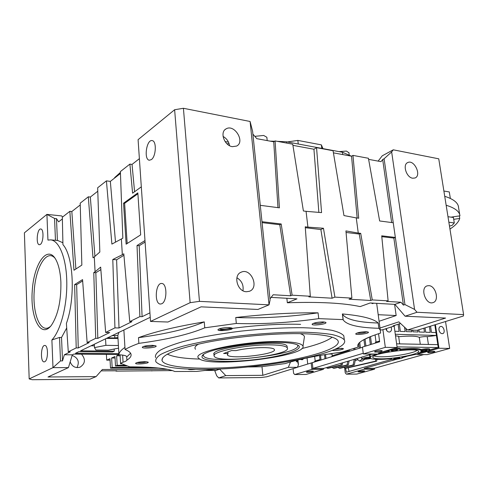 <?xml version="1.0" encoding="UTF-8"?>
<svg xmlns="http://www.w3.org/2000/svg" width="488" height="488" viewBox="0 0 488 488"><rect width="100%" height="100%" fill="white"/><g stroke="black" fill="none" stroke-linecap="round" stroke-linejoin="round"><path stroke-width="0.73" d="M190.131 302.676L174.631 109.733L138.086 139.678L150.517 321.44L190.131 302.676L199.458 301.358L183.415 108.281L250.094 121.481L269.034 304.847L257.932 309.453L201.068 306.842L167.945 322.019L150.517 321.44M151.359 159.6C156.111 156.477 156.77 140.904 152.171 140.611C146.522 139.165 143.564 159.722 149.334 160.229L151.359 159.6M161.748 303.762C167.256 301.59 167.268 283.394 161.784 283.485C155.501 282.461 154.037 304.006 160.393 304.042L161.748 303.762M97.777 191.223L90.335 197.048L88.316 196.804L80.197 203.179L81.85 265.088L73.969 270.254L69.857 211.316L62.33 217.233L62.934 244.628C73.542 256.157 75.634 298.015 66.405 323.44L68.277 351.824L76.207 347.92L78.251 347.95L89.206 342.588L87.132 342.552L82.563 279.606L74.64 284.559L76.207 347.92M120.444 173.484L110.343 181.39L106.421 180.865L97.661 187.782L99.839 252.04L94.294 256.914L95.081 271.773L93.775 272.591L95.715 338.33L97.807 338.373L109.678 332.56L105.652 332.462L100.668 267.107L95.081 271.773M139.385 158.667L132.034 164.419L129.906 164.102L120.377 171.593L122.836 238.187L111.892 244.104L106.421 180.865M62.531 217.069L61.762 215.94L46.921 214.378L54.552 218.441L56.48 218.636L58.633 221.857L62.366 218.929M80.246 204.942L71.828 211.53L69.857 211.316M174.631 109.733L183.415 108.281M378.133 161.119L382.232 155.825L393.267 149.816L438.749 158.82L463.6 314.608L463.374 316.004L417.118 330.309L407.553 329.986L445.587 318.072L405.083 316.212L394.914 304.372L370.148 302.975L360.175 306.604C343.662 303.005 319.384 301.724 287.341 302.767L286.859 298.284M223.053 136.414C226.67 138.488 228.829 141.575 229.549 145.674M199.458 301.358L269.034 304.847L270.096 299.986L261.977 221.711L281.192 223.98L292.111 295.179L310.313 296.259L305.244 226.81L307.916 227.127L306.067 211.322L321.561 212.615L316.56 147.65L313.936 149.243L292.922 145.351M87.132 342.552L95.715 338.33M88.316 196.804L92.994 257.768L94.294 256.914M90.335 197.048L94.922 256.291M105.652 332.462L114.942 327.875L112.795 259.494L122.342 254.718L121.384 239.138M110.343 181.39L115.503 242.115M129.906 164.102L132.596 193.187L141.313 186.843M114.942 327.875L119.017 327.991L131.919 321.671L129.735 321.598L123.799 253.803L122.342 254.718M129.735 321.598L139.885 316.608L142.093 316.688L149.932 312.851M144.985 240.554L137.018 245.537L139.885 316.608M123.556 203.197L126.13 244.177L140.666 234.856L137.842 192.888L123.556 203.197L124.623 203.325L127.154 243.518M132.034 164.419L134.584 191.741M57.407 240.456L56.48 218.636M57.682 240.48L62.897 242.749M71.828 211.53L75.878 269.004M232.355 146.662C224.303 145.692 219.508 131.98 226.109 128.863C234.435 123.72 245.458 141.862 236.601 146.071L232.355 146.662M246.434 291.733C237.223 291.714 232.88 274.921 241.322 272.127C251.149 267.662 259.628 287.877 249.356 291.299L246.434 291.733M306.067 211.322L303.396 210.975L292.739 144.204L275.092 140.922L273.738 141.807L256.828 138.677L252.882 134.078M250.094 121.481L252.595 131.266L261.977 221.711M310.313 296.259L308.843 296.85L332.096 298.211L334.908 297.119L351.885 298.131L345.931 230.922L358.265 233.063L356.264 217.904L343.955 215.568L333.066 150.731L316.56 147.65M333.426 152.848L351.549 156.203L352.964 155.398L368.422 158.277L379.646 220.966L393.249 222.754L404.942 304.573L414.562 309.41L391.65 151.927L384.105 158.746L382.677 159.515L381.03 161.656L368.617 159.356M393.267 149.816L391.65 151.927M412.677 178.218C406.339 177.51 402.301 164.456 407.803 162.528C414.257 159.265 421.845 175.515 415.026 177.992L412.677 178.218M150.237 317.31L80.581 350.835L114.271 351.195L112.478 352L78.861 351.665L75.457 353.3L118.865 353.69M287.341 302.767L296.966 298.851L271.139 297.393M236.9 277.751C241.749 280.759 243.768 285.084 242.957 290.732M269.98 298.888L273.182 294.758L290.659 295.783L292.111 295.179M96.087 376.608L89.926 379.164L32.202 379.719L29.176 378.914L24.4 232.831L46.921 214.378L47.94 240.078L50.703 239.87C59.298 240.645 66.447 258.414 66.795 282.119C67.204 305.787 60.591 330.882 51.893 339.953L59.536 337.446L61.525 337.489L62.513 360.9L64.349 354.758L72.309 354.819L68.442 367.61L47.989 376.986L96.087 376.608L102.382 369.495L167.476 369.318M66.703 327.985L61.525 337.489M64.349 354.758L70.296 351.842L68.277 351.824M118.907 354.471L73.773 354.111L72.309 354.819M82.661 280.935L76.659 284.675L78.251 347.95M76.659 284.675L74.64 284.559M100.857 269.608L95.843 272.731L97.807 338.373M95.843 272.731L93.775 272.591M123.928 255.236L116.62 259.793L119.017 327.991M116.62 259.793L112.795 259.494M145.088 242.06L139.196 245.732L142.093 316.688M139.196 245.732L137.018 245.537M137.903 193.76L124.623 203.325M40.352 244.415L39.382 244.738C35.642 244.695 37.137 228.225 40.815 229.006C43.969 228.939 43.578 242.365 40.352 244.415M55.467 240.285L54.552 218.441M277.971 207.638L273.738 141.807M414.562 309.41L416.996 312.265L463.6 314.608M428.867 285.651L427.201 285.846C419.753 287.798 425.78 305.336 432.984 302.627C439.596 301.017 435.863 285.748 428.867 285.651M318.859 212.353L313.936 149.243M334.908 297.119L323.465 228.256L307.916 227.127M357.161 218.02L351.549 156.203M352.964 155.398L358.698 218.221L356.264 217.904M358.265 233.063L360.705 233.349L372.265 299.925L388.119 300.864L381.714 235.826L395.347 237.436L393.865 238.077L381.793 236.662M391.65 222.54L382.677 159.515M275.092 140.922L279.423 207.833L260.275 205.32M384.105 158.746L393.249 222.754M94.391 345.833L91.067 345.791M114.143 349.024L114.271 351.195M107.543 337.855L114.851 337.952L117.944 337.519L118.926 354.77C123.452 355.032 126.026 355.612 126.66 356.521L126.91 360.15C130.631 357.82 131.876 355.551 130.656 353.342C129.845 351.976 127.978 350.689 125.062 349.487L123.879 329.992M117.968 338.471L106.347 338.434M111.99 335.714L117.822 335.409L118.913 332.383M351.885 298.131L349.048 299.205L370.752 300.48L372.265 299.925M394.914 304.372L400.971 302.255L386.594 301.407L388.119 300.864M290.659 295.783L279.789 224.718L262.074 222.644M29.176 378.914L52.991 367.635L60.512 360.894L59.536 337.446M68.442 367.61L52.991 367.635L51.893 339.953M60.512 360.894L62.513 360.9M60.884 282.149C60.402 272.524 58.749 265.051 55.925 259.72C47.556 244.134 33.892 263.398 32.257 290.714C30.11 317.999 41.035 339.38 51.466 325.185C58.035 315.138 61.177 300.791 60.884 282.149M44.731 361.736C48.33 360.394 48.385 345.168 44.804 345.461C40.864 344.894 40.12 362.09 44.109 361.882L44.731 361.736M76.982 367.623C79.709 361.882 78.092 357.808 72.126 355.41M416.996 312.265L405.083 316.212M379.987 328.015L398.824 321.866L407.553 329.986M400.971 302.255L403.411 305.104L404.942 304.573M394.475 325.417L394.53 325.923L382.415 329.845L380.262 330.022M332.096 298.211L320.866 229.531L323.465 228.256M370.752 300.48L359.241 234.02L346.065 232.477M359.241 234.02L360.705 233.349M279.789 224.718L281.192 223.98M320.866 229.531L305.311 227.707M403.411 305.104L393.865 238.077M342.777 154.574L342.478 152.268L351.47 156.184M286.596 143.057L286.456 141.794L342.478 152.268M270.163 141.142L274.604 141.239M277.3 141.331L286.456 141.794M227.024 143.85L229.049 143.527M138.482 337.665C166.792 333.841 188.716 328.583 204.258 321.891C176.308 326.539 154.385 331.797 138.482 337.665L138.848 343.369C133.151 345.449 128.551 347.486 125.062 349.487M204.258 321.891L204.753 327.826L236.308 323.459C261.91 324.349 289.39 322.739 318.749 318.634L318.066 312.839C293.099 312.552 265.661 314.107 235.753 317.511L236.308 323.459M342.375 313.943L342.521 314.254C345.986 319.445 357.869 322.367 378.176 323.019C373.808 318.749 361.87 315.724 342.375 313.943L343.082 319.616L318.749 318.634M378.176 323.019L378.889 328.296L380.268 330.059L380.585 333.042C363.786 338.471 356.264 343.015 358.04 346.687L357.948 344.693M362.755 340.252L370.697 336.494M247.672 366.982L261.208 366.762L285.193 363.578C298.869 359.156 317.798 355.331 341.984 352.092L358.247 347.029M121.597 363.871L120.591 363.871L120.06 354.843L120.56 363.273L129.698 366.86C153.232 366.885 168.262 368.44 174.789 371.52L196.78 371.423L216.995 369.062M373.735 303.182L372.466 303.64L371.368 303.048M114.729 335.835L114.851 337.952M122.628 355.105L123.055 362.2C125.373 361.504 126.66 360.827 126.91 360.15M120.56 363.273L123.055 362.2M124.934 347.413C121.006 350.048 119.005 352.501 118.926 354.77M117.822 335.409L117.944 337.519M126.715 357.009L130.583 353.233M106.396 354.386L106.713 360.138L110.056 360.15M261.989 366.671L262.849 375.315L225.767 375.601L219.667 369.178L215.672 369.19M70.168 361.901C72.132 366.598 75.42 368.355 80.038 367.177C85.302 363.682 85.803 359.345 81.533 354.178M172.465 370.587L115.949 371.124L116.766 370.795L101.181 370.85M151.811 370.666L151.847 370.99M115.912 370.795L115.949 371.124M55.04 258.243C46.757 248.593 35.593 267.229 34.203 291.19C32.464 315.144 41.169 334.988 50.679 326.179M394.591 304.353L396.158 315.535L378.2 314.705M379.078 321.269L396.158 315.535M400.532 323.452L393.072 325.874L394.53 325.923M225.767 375.601L218.728 377.932L261.098 377.529L266.832 376.773L297.406 367.324L298.449 364.78L297.924 359.991M138.848 343.369C167.207 339.556 189.179 334.378 204.753 327.826M343.082 319.616L343.223 319.921C346.675 324.941 358.564 327.735 378.889 328.296M152.396 345.351C147.108 345.461 143.759 346.059 142.337 347.145C141.306 349.14 158.948 347.413 155.8 345.827L152.396 345.351M188.094 369.068C188.557 369.721 191.009 369.8 195.462 369.3M332.285 350.415C334.896 351.116 345.071 349.353 343.162 348.524L336.452 348.609M323.276 321.928C317.725 322.037 314.016 322.757 312.161 324.093C311.021 326.265 328.766 323.94 325.636 322.33L323.276 321.928M344.07 337.873L343.808 335.781C342.045 333.639 338.025 331.803 331.755 330.272C324.215 328.967 314.723 328.119 303.286 327.735C284.48 327.54 263.733 328.668 241.066 331.12C218.569 333.896 199.153 337.409 182.817 341.673C173.161 344.498 165.694 347.31 160.424 350.097C156.508 352.806 154.885 355.295 155.568 357.564M228.921 327.564C223.309 327.649 219.667 328.339 217.99 329.62C216.837 331.889 235.332 329.803 231.928 328.046L228.921 327.564M366.183 331.742C361.022 331.883 357.545 332.554 355.758 333.749C354.745 335.561 370.782 333.383 368.172 332.06L366.183 331.742M144.765 361.675C139.928 361.821 136.878 362.346 135.621 363.255C134.743 364.896 150.597 363.365 147.968 362.065L144.765 361.675M235.753 317.511C261.324 318.524 288.762 316.962 318.066 312.839M120.591 363.871L121.158 363.633M118.944 354.776L116.632 355.789L117.187 365.298L115.497 366.006L114.954 356.527L111.624 357.985L112.155 367.409L110.502 368.105L109.977 358.704L106.713 360.138M204.112 370.477L215.672 370.435L214.775 370.74L216.715 375.821L218.728 377.932M219.667 369.178L214.915 370.819M297.406 367.324L288.329 367.33L262.849 375.315M288.329 367.33L290.519 361.95M214.775 370.74L214.744 370.435M296.82 360.266L296.228 361.706L297.625 361.712L297.448 360.107M298.449 364.78L297.625 361.712M339.044 151.628L346.443 151.073L348.95 152.805M225.127 141.624L228.469 142.099M287.304 141.953L297.839 140.41L321.36 144.875L322.952 148.614M298.266 144.003L297.839 140.41M114.68 177.998L114.656 177.595L120.408 172.429M321.799 148.401L321.36 144.875M254.827 136.341L263.679 135.457L266.851 137.262L266.906 137.732M143.618 346.419C147.382 347.078 151.073 346.779 154.69 345.516M334.548 349.475L341.929 348.28M313.351 323.337C317.2 323.953 320.921 323.514 324.52 322.031M219.216 328.851C220.564 329.87 229.72 328.985 230.855 327.735M356.954 333.048C360.4 333.432 363.743 333.011 366.988 331.791M136.933 362.596C140.269 363.041 143.545 362.767 146.778 361.779M202.715 369.355C262.428 369.697 351.256 352.519 344.327 339.935C342.564 337.855 338.55 336.073 332.279 334.597C324.733 333.347 315.236 332.548 303.792 332.206C284.962 332.072 264.197 333.237 241.499 335.695C218.972 338.471 199.525 341.96 183.159 346.163C173.49 348.95 166.011 351.708 160.729 354.447C156.807 357.1 155.178 359.534 155.855 361.742C160.473 366.842 176.095 369.379 202.715 369.355M110.502 368.105L158.563 368.025M112.155 367.409L150.438 367.366M111.624 357.985L115.04 358.003M115.497 366.006L126.782 366.006M117.187 365.298L124.782 365.305M116.632 355.789L120.115 355.813M94.312 344.229L94.489 347.621L95.898 350.024L108.367 350.164L118.541 348.157M105.536 338.825L105.896 345.339L94.489 347.621M118.383 345.528L105.896 345.339M303.353 333.731C276.58 332.969 237.229 336.409 207.333 342.228C176.424 348.682 161.314 354.782 162.01 360.534C165.029 369.007 212.323 370.38 258.128 365.006C304.018 359.772 344.022 348.298 337.647 340.215C334.396 336.567 322.965 334.408 303.353 333.731M300.62 324.361C278.13 323.52 245.982 325.844 219.027 330.394M167.299 354.148C173.356 356.99 184.202 358.631 199.842 359.076M301.858 348.53C316.834 344.943 326.93 341.173 332.157 337.22M198.616 344.04C195.231 345.986 194.194 347.724 195.511 349.249M304.244 337.983L304.451 336.647C304.189 335.5 302.774 334.506 300.199 333.658M281.149 341.588C245.659 340.441 189.966 352.123 198.775 358.259C206.357 368.287 307.019 356.643 302.981 346.199C302.054 343.515 294.776 341.978 281.149 341.588M278.941 342.369C249.96 341.478 203.069 350.055 202.148 356.094C199.684 361.449 227.011 362.926 255.065 359.613C283.192 356.423 305.586 349.201 297.723 345.034C294.679 343.485 288.42 342.594 278.941 342.369M203.539 354.569C198.951 366.226 304.524 355.24 297.442 344.894M287.206 347.169L287.109 346.303C285.37 338.501 207.455 347.517 214.171 354.745M231.556 350.567L223.608 353.489L228.024 353.532L227.42 354.916C229.317 359.808 277.855 354.196 274.311 349.493C273.628 346.565 249.722 347.2 236.003 350.622L231.556 350.567M271.792 344.9C247.697 344.205 209.889 351.879 214.305 356.295C217.544 363.889 292.526 355.215 287.279 347.853C286.127 346.108 280.96 345.126 271.792 344.9M227.878 351.921L228.024 353.532M369.55 354.813L369.843 357.082L370.325 356.966C371.142 356.087 373.363 355.13 376.992 354.087L363.328 353.94L385.319 347.346L397.134 347.541L377.889 353.227L380.201 353.257L389.357 351.451L388.35 351.128C387.484 350.048 400.221 348.31 400.465 349.475L399.934 349.988C411.146 348.944 418.222 349.048 421.168 350.299C425.786 349.481 428.671 349.347 429.818 349.89C429.135 350.738 426.311 351.39 421.333 351.842L417.636 353.684L419.485 353.702L438.974 348.249L435.418 324.648M369.843 357.082C365.012 357.515 362.316 358.131 361.754 358.924C363.011 359.479 365.951 359.351 370.587 358.54C374.034 359.644 381.049 359.693 391.614 358.674L391.138 359.125C391.358 360.15 403.283 358.546 402.545 357.582L401.85 357.332L415.105 354.489L427.25 354.617L449.674 348.426L438.974 348.249M394.56 358.345L393.761 358.772C396.073 359.034 398.129 358.753 399.916 357.942C398.946 357.643 397.159 357.777 394.56 358.345M391.98 350.274L391.132 350.75C393.609 351.061 395.786 350.762 397.677 349.859C396.628 349.512 394.731 349.652 391.98 350.274M428.635 351.946L427.592 352.495C427.726 353.16 435.369 352.086 434.893 351.464C433.795 351.11 431.709 351.275 428.635 351.946M380.457 358.82C395.005 359.107 422.254 353.587 418.362 351.006C415.611 347.34 371.673 353.336 372.765 357.198C372.832 358.222 375.394 358.765 380.457 358.82M375.473 351.25L374.534 351.799C374.705 352.537 382.696 351.464 382.165 350.774C380.915 350.366 378.682 350.524 375.473 351.25M365.195 358.143L364.438 358.57C366.824 358.863 368.928 358.589 370.752 357.741C369.709 357.417 367.854 357.551 365.195 358.143M421.614 350.695L420.717 351.171C423.114 351.445 425.243 351.147 427.098 350.274C426.128 349.957 424.298 350.097 421.614 350.695M400.41 349.072C411.311 348.096 418.192 348.225 421.046 349.457C425.664 348.645 428.543 348.511 429.696 349.054L429.708 349.134M421.046 349.457L421.168 350.299M388.338 351.037L388.222 350.177M393.523 348.609C397.391 348.115 399.666 348.115 400.343 348.615L400.355 348.707M382.586 351.842L388.295 350.75M380.109 352.574L380.201 353.257M394.151 326.051L397.134 347.541M382.921 329.681L385.319 347.346M385.855 328.729C386.673 331.145 387.99 332.23 389.802 331.98C391.474 331.151 391.919 329.504 391.132 327.027M363.328 353.94L362.444 347.084L379.646 341.765L378.56 333.688M374.265 354.056L371.002 354.386L323.739 368.397L312.93 368.422L363.243 353.281M370.325 356.966L370.026 354.672M449.674 348.426L445.532 321.519M438.962 329.98C439.603 332.56 440.841 333.78 442.659 333.633C445.837 332.907 443.513 325.435 440.45 326.515C439.267 326.99 438.773 328.15 438.962 329.98M430.538 326.155L431.471 332.413L435.979 332.554L434.82 324.831M435.979 332.554L436.418 335.47L395.292 334.274M396.616 343.814L437.803 344.644L436.418 335.47L427.25 336.69L428.403 344.455M437.803 344.644L438.248 347.578L429.837 349.939M419.979 352.708L423.962 351.592M419.381 352.989L419.485 353.702M374.131 355.917C375.223 356.46 377.48 356.746 380.896 356.783C392.596 357.002 414.349 353.196 416.917 350.408M397.037 346.858L438.248 347.578M425.054 327.851L425.701 332.23L430.257 332.377L429.385 326.515M418.911 329.754L419.247 332.023L424.475 332.194L423.889 328.21M412.787 330.162L413.025 331.828L418.009 331.986L417.734 330.114M405.979 328.522L406.419 331.62L411.774 331.791L411.536 330.12M399.306 323.855L400.367 331.425L405.15 331.578L404.528 327.167M394.871 331.254L399.086 331.389L398.086 324.245M386.825 330.724L386.429 328.546M297.46 367.19L362.468 347.291M348.243 367.751L349.048 371.466L348.237 367.751M391.736 359.363L349.042 371.429M423.736 354.581L374.339 368.287L364.457 368.312L397.061 359.15M402.551 357.606L406.37 356.533M439.334 331.297L439.017 330.278M395.5 335.787L398.623 336.305M398.678 336.708C409.548 335.756 416.416 335.97 419.284 337.336C422.62 336.677 425.28 336.464 427.25 336.69M312.289 362.798L312.93 368.422L311.893 369.379L294.685 374.54L293.581 373.247L293.087 368.654M375.522 343.04L375.406 342.167L379.548 341.063M376.022 341.984L375.077 334.866M371.502 344.284L370.496 336.604M369.404 337.19L370.38 344.632M365.927 346.01L365.048 339.27M363.963 339.746L364.817 346.352M360.449 347.913L359.741 342.381M358.735 343.4L359.357 348.255M355.026 349.591L354.849 348.206M353.776 348.566L353.952 349.926M349.676 351.244L349.512 349.914M348.45 350.238L348.615 351.574M331.474 356.874L332.249 355.715L348.505 350.671M328.674 353.989L332.047 354.026L332.249 355.715M326.021 358.558L325.539 354.489M324.526 354.654L325.026 358.863M321.067 360.089L320.518 355.337M319.524 355.514L320.091 360.388M314.662 356.399L315.193 361.01L313.717 362.358M307.043 357.924L307.727 364.011M303.652 358.656L302.304 359.784L300.272 359.43M311.161 362.95L311.893 369.379L323.337 369.343L323.739 368.397M307.08 371.691C310.014 371.051 312.106 370.904 313.351 371.252C313.821 371.825 306.531 372.71 306.385 372.094L307.08 371.691M294.685 374.54L306.025 374.455L323.337 369.343M336.086 364.737L332.243 365.878M326.551 367.568L327.149 368.251L328.363 368.251L342.167 364.975L342.649 362.791M327.149 368.251L340.947 364.975L341.344 363.182M344.266 367.311L345.077 368.214L346.254 368.214L376.644 361.175L377.047 359.388M349.048 371.466L346.401 372.216L345.516 368.214M344.607 367.69L345.254 372.93L346.395 374.162L364.054 369.221L364.457 368.312M364.054 369.221L374.51 369.184L374.339 368.287M419.284 337.336L420.296 344.29M315.193 361.01L319.988 359.522M338.343 367.305L339.166 368.226L340.35 368.226L354.239 364.981L355.581 358.961M355.563 359.04L356.734 358.692M364.81 359.253L362.188 361.096L359.601 361.083M356.71 358.625L359.516 361.083L362.181 359.144M339.166 368.226L353.044 364.981L354.3 359.339M335.305 364.969L336.037 364.969M342.167 364.975L340.947 364.975M376.644 361.175L375.455 361.169L375.864 359.345M345.077 368.214L375.455 361.169M346.395 374.162L356.777 374.082L374.51 369.184L374.387 368.275M358.79 371.429L358.009 371.844C360.498 372.1 362.718 371.819 364.67 370.99C363.566 370.685 361.608 370.831 358.79 371.429M354.239 364.981L353.044 364.981M355.227 360.553L357.43 359.9M349.146 360.864L348.237 364.981L334.39 368.239L333.188 368.239L332.358 367.299M347.853 361.248L347.029 364.981L333.188 368.239M347.029 364.981L348.237 364.981M453.712 219.332L459.739 218.441C458.702 221.948 455.438 225.493 449.954 229.073M447.984 216.709L451.016 217.148L459.97 215.824L459.702 214.519C458.506 210.743 453.993 207.656 446.154 205.253M444.727 196.304C452.559 198.805 457.085 202.008 458.293 205.893L458.574 207.241M459.739 218.441L459.33 215.922M451.016 217.148L453.413 217.489L454.298 222.961L452.059 225.462L449.472 226.029M443.885 191.028L449.295 191.936L450.351 198.457M448.862 222.211L454.298 222.961M407.803 162.528L407.389 162.742M226.109 128.863L225.047 129.631M58.011 240.511L50.703 239.87M241.322 272.127L240.517 272.517M376.669 303.347L380.268 330.059M342.521 314.254L343.223 319.921M357.832 345.083L358.04 346.687M349.255 155.105L348.908 152.476M321.531 145.454L321.897 148.419M267.211 140.599L266.851 137.262M343.808 335.781L344.327 339.935M162.504 358.021L162.01 360.534M302.981 346.199L304.451 336.647M203.307 354.752L202.148 356.094M287.279 347.853L287.109 346.303M214.226 355.349L214.092 353.788M227.42 354.916L227.365 354.319M429.818 349.89L429.696 349.054M400.465 349.475L400.343 348.615M361.742 358.832L361.529 357.192M402.545 357.582L402.496 357.222M391.126 359.046L391.083 358.729M372.905 356.85L372.765 357.198M399.684 343.875L398.611 336.214M458.293 205.893L459.702 214.519"/></g></svg>
